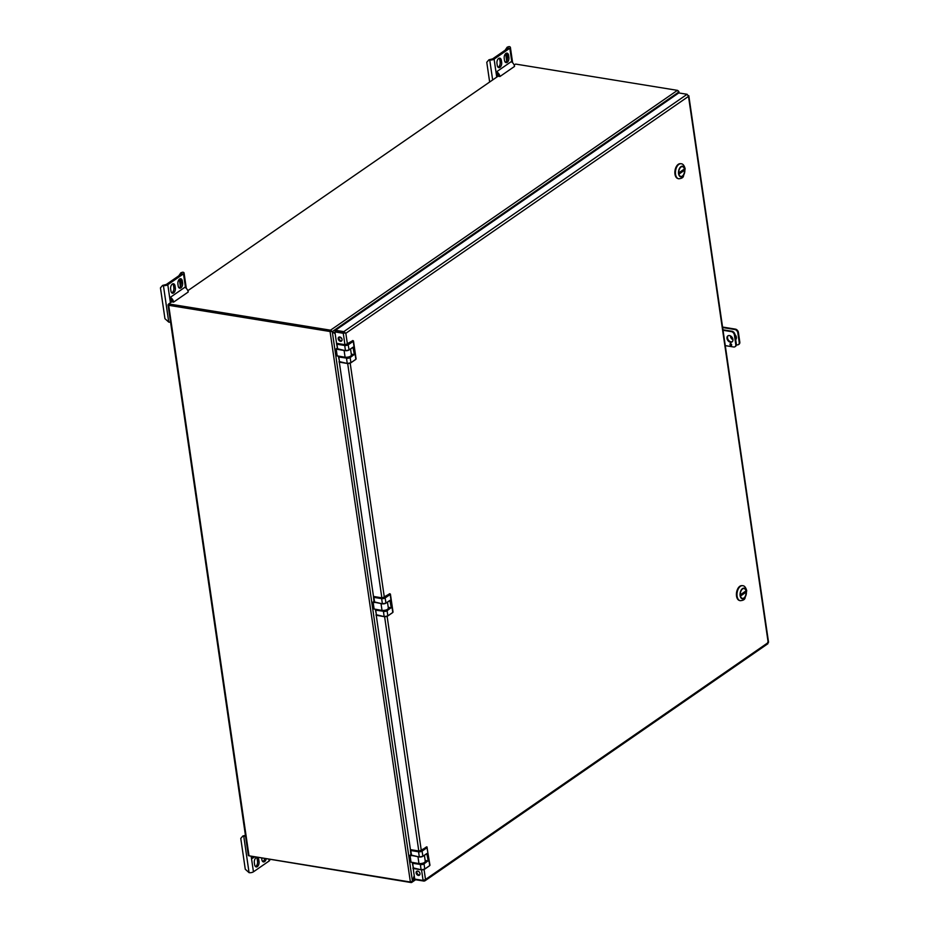 <?xml version="1.0" encoding="UTF-8"?>
<svg xmlns="http://www.w3.org/2000/svg" width="929" height="929" viewBox="0 0 929 929"><rect width="100%" height="100%" fill="white"/><g stroke="black" fill="none" stroke-linecap="round" stroke-linejoin="round"><path stroke-width="1.39" d="M335.148 333.569L332.35 331.548L330.283 331.537L330.712 330.248A1.556 1.115 -124.7 0 0 330.503 330.19L677.415 90.357A1.556 1.115 55.3 0 1 677.624 90.415L678.611 92.157L332.245 331.618L335.183 333.813M330.712 330.248L332.245 331.618M331.421 331.49L331.072 330.399M678.263 93.272L678.611 92.157M339.503 336.96L341.791 338.62M172.179 301.519L168.706 303.922L330.503 330.19M677.415 90.357L515.618 64.078L514.167 65.076M498.49 75.911L187.855 290.672M168.706 303.922L168.834 304.84L330.643 331.119L169.043 304.77M414.229 875.664L412.406 881.145L411.617 882.48L411.117 881.969M413.184 868.464L414.729 879.078L423.09 880.437L425.505 879.473L423.984 881.087L415.623 879.728L411.617 882.48L411.315 881.9M249.216 855.841L411.082 882.538A1.556 1.115 -124.7 0 0 411.292 882.55M341.593 338.261L339.828 336.983M168.741 304.201L168.323 304.491A1.556 0.615 -8.3 0 0 168.044 304.921L248.357 855.423A1.556 0.615 171.7 0 0 249.007 855.806L410.374 882.016A1.556 0.615 -8.3 0 0 410.583 882.039L412.522 881.064L414.264 875.896M331.456 331.409L330.863 331.154M330.283 331.537A1.556 0.615 171.7 0 1 330.062 331.514L168.695 305.316A1.556 0.615 -8.3 0 1 168.044 304.921M678.205 90.891A1.556 0.615 171.7 0 1 678.333 90.914L678.112 93.376M678.356 91.135L678.693 92.981M411.082 855.516L409.991 855.272L410.978 855.272M374.155 602.352L373.063 602.108L374.05 602.108M337.215 349.199L336.135 348.956L337.122 348.956M269.642 859.569L269.724 860.091A3.17 1.254 171.7 0 1 269.155 860.962L253.443 871.82A3.17 1.254 171.7 0 1 249.065 872.656L245.268 869.23L240.774 838.422L242.91 835.961L243.735 836.1L249.065 872.656M245.535 836.112A3.17 1.254 171.7 0 1 243.735 836.1M266.147 859A3.844 2.206 -80.8 0 1 263.464 861.926A3.844 2.206 -80.8 0 1 261.873 859.65L261.676 858.268M257.623 857.618A3.844 2.206 -80.8 0 1 258.761 859.72L259.028 861.613A3.844 2.206 -80.8 0 1 256.207 866.931A3.844 2.206 -80.8 0 1 254.627 864.655L254.349 862.774A3.844 2.206 -80.8 0 1 256.683 857.467M253.872 857.002A4.97 3.565 55.3 0 1 253.013 857.978A4.97 3.565 55.3 0 1 252.084 858.384L251.84 856.677M264.649 858.756A3.844 2.206 -80.8 0 1 262.744 861.566M256.381 857.56A3.844 2.206 -80.8 0 1 257.252 859.476L257.53 861.369A3.844 2.206 -80.8 0 1 255.498 866.583M242.91 835.961L245.43 835.38M489.734 59.955A3.17 1.254 -8.3 0 0 494.1 59.119L509.812 48.25A3.17 1.254 -8.3 0 0 510.393 47.379A3.17 1.254 -8.3 0 0 509.069 46.578L507.188 47.182L508.314 48.006L492.602 58.875L488.909 59.816L489.734 59.955L492.649 79.952M489.653 82.031L486.773 62.278L488.909 59.816M501.66 62.313A3.844 2.206 -80.8 0 1 498.838 67.643A3.844 2.206 -80.8 0 1 497.247 65.367L496.969 63.474A3.844 2.206 -80.8 0 1 499.79 58.155A3.844 2.206 -80.8 0 1 501.381 60.431L501.66 62.313L500.15 62.069A3.844 2.206 -80.8 0 1 498.118 67.283M504.493 60.35L504.226 58.457A3.844 2.206 -80.8 0 1 507.048 53.139A3.844 2.206 -80.8 0 1 508.627 55.415L508.906 57.296A3.844 2.206 -80.8 0 1 506.084 62.626A3.844 2.206 -80.8 0 1 504.493 60.35M496.806 73.449A3.286 2.357 -124.7 0 1 498.571 76.294L499.941 76.515L514.538 66.424A4.97 3.565 -124.7 0 0 511.171 61.686L496.562 71.788L497.189 76.062L498.292 75.307M497.758 74.39L497.015 74.901M499.001 58.26A3.844 2.206 -80.8 0 1 499.883 60.188L501.381 60.431M500.15 62.069L499.883 60.188M505.376 62.266A3.844 2.206 -80.8 0 0 507.408 57.052L507.129 55.171L508.627 55.415M506.259 53.255A3.844 2.206 -80.8 0 1 507.129 55.171M506.688 60.942L505.631 53.673M505.132 50.212L507.188 47.182M499.941 76.515A4.97 3.565 -124.7 0 0 496.562 71.788M163.411 285.551A3.17 1.254 -8.3 0 0 167.789 284.715L183.501 273.846A3.17 1.254 -8.3 0 0 184.07 272.975A3.17 1.254 -8.3 0 0 182.758 272.185L180.865 272.789L182.003 273.602L166.291 284.471L162.598 285.424L163.411 285.551L168.753 322.108A3.17 1.254 -8.3 0 0 170.553 322.119M168.753 322.108L164.944 318.682L160.45 287.874L162.598 285.424M175.337 287.909A3.844 2.206 -80.8 0 1 172.515 293.239A3.844 2.206 -80.8 0 1 170.924 290.963L170.657 289.07A3.844 2.206 -80.8 0 1 173.479 283.751A3.844 2.206 -80.8 0 1 175.058 286.027L175.337 287.909L173.839 287.665A3.844 2.206 -80.8 0 1 171.807 292.879M178.182 285.946L177.903 284.065A3.844 2.206 -80.8 0 1 180.725 278.735A3.844 2.206 -80.8 0 1 182.316 281.011L182.595 282.904A3.844 2.206 -80.8 0 1 179.773 288.222A3.844 2.206 -80.8 0 1 178.182 285.946M170.495 299.045A3.286 2.357 -124.7 0 1 172.248 301.89L173.618 302.111L188.215 292.02A4.97 3.565 -124.7 0 0 184.848 287.293L170.251 297.385L170.878 301.67L171.97 300.903M171.447 299.986L170.704 300.497M172.689 283.868A3.844 2.206 -80.8 0 1 173.56 285.784L175.058 286.027M173.839 287.665L173.56 285.784M179.053 287.874A3.844 2.206 -80.8 0 0 181.085 282.66L180.807 280.767L182.316 281.011M179.936 278.851A3.844 2.206 -80.8 0 1 180.807 280.767M180.377 286.538L179.32 279.269M178.809 275.808L180.865 272.789M173.618 302.111A4.97 3.565 -124.7 0 0 170.251 297.385M722.565 327.043L735.42 329.133A3.17 2.276 55.3 0 1 738.404 332.431L739.798 342.011A3.17 2.276 55.3 0 1 739.043 344.206A3.17 2.276 55.3 0 1 738.741 344.369M738.404 332.431L737.835 332.814A3.17 2.276 -124.7 0 0 734.851 329.528L722.634 327.542M732.865 339.004A3.681 2.636 55.3 0 1 731.077 336.275M737.835 332.814L739.229 342.406A3.17 2.276 -124.7 0 1 738.474 344.589L739.043 344.206M738.474 344.589A3.17 2.276 -124.7 0 1 737.092 344.868L736.372 344.752M731.111 343.893L730.519 343.8M734.944 334.521A3.681 2.636 55.3 0 1 735.698 339.654M732.981 339.817A3.681 2.636 55.3 0 1 730.403 335.845M767.273 643.751L767.83 642.102M767.946 643.681L424.89 880.855L423.984 881.087L423.868 880.32M424.054 869.463L425.505 879.473L768.19 642.566L688.505 96.384L687.123 94.293L678.762 92.935L335.462 330.271L334.904 331.92L336.588 343.463M344.81 333.128L335.636 331.421L344.81 333.128M340.444 341.291A2.369 1.707 55.3 0 1 338.388 339.48A2.369 1.707 55.3 0 1 338.783 337.181A2.369 1.707 55.3 0 1 341.535 338.168A2.369 1.707 55.3 0 1 341.477 341.082A2.369 1.707 55.3 0 1 340.444 341.291M344.926 344.682L343.265 333.279L334.904 331.92M341.802 340.769A2.369 1.707 55.3 0 1 341.175 340.792A2.369 1.707 55.3 0 1 339.248 339.259A2.369 1.707 55.3 0 1 339.19 337.006M373.516 596.627L339.317 362.159M410.455 849.78L376.245 615.312M419.722 874.886A2.369 1.707 55.3 0 1 419.095 874.909A2.369 1.707 55.3 0 1 417.167 873.376A2.369 1.707 55.3 0 1 417.109 871.123M418.364 875.408A2.369 1.707 55.3 0 1 416.308 873.597A2.369 1.707 55.3 0 1 416.703 871.309A2.369 1.707 55.3 0 1 419.455 872.285A2.369 1.707 55.3 0 1 419.397 875.211A2.369 1.707 55.3 0 1 418.364 875.408M335.462 330.271L343.823 331.63L343.985 332.779M687.123 94.293L343.823 331.63L345.832 333.29L347.423 344.218M411.361 855.098L419.258 856.968M427.108 847.039L419.304 851.08L410.56 849.721L418.538 851.603L419.327 856.979A2.52 0.999 -8.3 0 0 422.823 856.306L427.131 853.554L428.176 860.742L424.03 863.877L424.774 869.01L429.721 865.596L427.108 847.654L422.161 851.069A2.659 1.057 171.7 0 1 418.48 851.777L410.792 850.523L411.64 855.725M425.157 860.498L427.932 860.951L423.903 863.738A2.52 0.999 171.7 0 1 420.407 864.411L412.406 862.53M421.127 869.776L413.219 867.907M374.422 601.946L382.318 603.815M389.843 593.736L382.376 597.916L373.655 596.523L373.922 597.196L381.61 598.45L382.4 603.827A2.52 0.999 -8.3 0 0 385.883 603.153L390.203 600.401L391.248 607.589L387.091 610.725L387.846 615.857L392.793 612.432L390.18 594.49L385.221 597.916A2.659 1.057 171.7 0 1 381.552 598.624L373.864 597.37L374.712 602.573M388.229 607.345L391.004 607.798L386.975 610.585A2.52 0.999 171.7 0 1 383.48 611.247L375.479 609.366M383.48 611.247L375.734 610.179L376.477 615.312L384.223 616.635L376.291 614.743M337.494 348.781L345.391 350.651M352.915 340.583L345.437 344.764L336.728 343.37L336.995 344.044L344.682 345.286L345.46 350.663A2.52 0.999 -8.3 0 0 348.956 350.001L353.264 347.237L354.321 354.425L350.163 357.56L350.907 362.705L355.865 359.279L353.241 341.338L348.294 344.764A2.659 1.057 171.7 0 1 344.624 345.46L336.937 344.218L337.738 349.432L336.53 343.579M351.301 354.181L354.077 354.634L350.036 357.421A2.52 0.999 171.7 0 1 346.552 358.095L338.551 356.213M346.552 358.095L338.806 357.015L339.549 362.159L347.295 363.483L339.364 361.59M740.134 600.668A7.595 4.355 -80.8 0 1 740.03 600.657A7.595 4.355 -80.8 0 1 736.894 596.174A7.595 4.355 -80.8 0 1 742.468 585.665A7.595 4.355 -80.8 0 1 742.561 585.676M740.216 595.559A5.249 3.008 99.2 0 0 742.225 598.636A5.249 3.008 99.2 0 0 742.387 598.659A5.249 3.008 99.2 0 0 746.196 593.968A5.249 3.008 99.2 0 0 744.071 588.301A5.249 3.008 99.2 0 0 740.216 595.559M743.862 588.278L743.827 588.278A5.237 2.996 -80.8 0 1 743.862 588.278A5.237 2.996 -80.8 0 1 745.697 590.089A5.237 2.996 -80.8 0 1 745.732 590.194M739.96 594.885L740.308 594.827A4.982 2.857 -80.8 0 1 742.341 589.125A4.982 2.857 -80.8 0 1 745.766 590.287A4.982 2.857 -80.8 0 1 745.964 590.914L746.138 592.145A4.982 2.857 -80.8 0 1 744.628 597.312A4.982 2.857 -80.8 0 1 740.494 596.046L740.134 596.116M744.559 597.393A5.237 2.996 -80.8 0 1 744.489 597.475A5.237 2.996 -80.8 0 1 742.178 598.613A5.237 2.996 -80.8 0 1 742.143 598.613L742.155 598.613M745.383 592.667L741.249 595.524L741.075 594.293L745.209 591.436L745.383 592.667L743.874 592.354M741.075 594.363L743.885 592.423M740.494 596.046L740.308 594.827M741.76 585.653A7.513 4.308 99.2 0 0 736.523 596.07A7.513 4.308 99.2 0 0 739.356 600.448M678.576 178.74A7.595 4.355 -80.8 0 1 678.472 178.728A7.595 4.355 -80.8 0 1 675.348 174.234A7.595 4.355 -80.8 0 1 680.911 163.725A7.595 4.355 -80.8 0 1 681.015 163.748M678.669 173.63A5.249 3.008 99.2 0 0 680.667 176.696A5.249 3.008 99.2 0 0 680.829 176.731A5.249 3.008 99.2 0 0 684.638 172.028A5.249 3.008 99.2 0 0 682.513 166.361A5.249 3.008 99.2 0 0 678.669 173.63M682.304 166.349L682.269 166.337A5.237 2.996 -80.8 0 1 682.304 166.349A5.237 2.996 -80.8 0 1 684.139 168.161A5.237 2.996 -80.8 0 1 684.174 168.254M678.402 172.957L678.762 172.887A4.982 2.857 -80.8 0 1 680.794 167.185A4.982 2.857 -80.8 0 1 684.208 168.358A4.982 2.857 -80.8 0 1 684.406 168.985L684.592 170.204A4.982 2.857 -80.8 0 1 683.07 175.384A4.982 2.857 -80.8 0 1 678.936 174.118L678.588 174.187M683.001 175.465A5.237 2.996 -80.8 0 1 682.943 175.546A5.237 2.996 -80.8 0 1 680.632 176.684A5.237 2.996 -80.8 0 1 680.597 176.673L680.597 176.673M683.837 170.727L679.691 173.595L679.517 172.364L683.651 169.508L683.837 170.727L682.316 170.425M679.529 172.422L682.327 170.483M678.936 174.118L678.762 172.887M680.202 163.713A7.513 4.308 99.2 0 0 674.965 174.129A7.513 4.308 99.2 0 0 677.798 178.519M732.319 341.698A3.681 2.636 55.3 0 1 728.348 340.002A3.681 2.636 55.3 0 1 728.173 335.694M735.28 346.482A3.17 2.276 -124.7 0 0 735.582 346.308A3.17 2.276 -124.7 0 0 736.349 344.125L734.944 334.533A3.17 2.276 -124.7 0 0 731.971 331.247L722.959 329.783M731.611 345.216A1.045 0.755 55.3 0 1 730.554 343.684M729.474 335.543A3.681 2.636 55.3 0 1 732.656 338.353A3.681 2.636 55.3 0 1 732.052 341.918A3.681 2.636 55.3 0 1 727.79 340.397A3.681 2.636 55.3 0 1 727.871 335.868A3.681 2.636 55.3 0 1 729.474 335.543M724.864 345.553L733.643 346.981A3.17 2.276 -124.7 0 0 735.025 346.703A3.17 2.276 -124.7 0 0 735.78 344.52L734.386 334.928A3.17 2.276 -124.7 0 0 731.402 331.63L722.623 330.213M730.659 343.695A1.045 0.755 55.3 0 1 731.39 345.507A1.045 0.755 55.3 0 1 730.206 343.788A1.045 0.755 55.3 0 1 730.659 343.695M412.406 881.145L415.263 879.171M412.453 881.168L332.268 331.537M410.374 882.016L330.062 331.514M249.007 855.806L168.695 305.316M410.037 855.365L411.036 862.205L410.014 855.365M410.885 854.599L410.13 855.121M424.901 862.124A3.855 1.521 -8.3 0 1 419.084 863.587L418.979 863.564M424.39 855.249L425.273 861.299A4.053 1.603 171.7 0 1 423.218 863.053A4.053 1.603 171.7 0 1 418.944 863.482L417.969 856.77M373.11 602.213L374.108 609.041L373.075 602.213M373.957 601.435L373.191 601.957M387.974 608.959A3.855 1.521 -8.3 0 1 382.156 610.434L382.04 610.411M387.463 602.097L388.345 608.135A4.053 1.603 171.7 0 1 386.278 609.9A4.053 1.603 171.7 0 1 382.016 610.33L381.029 603.618M336.182 349.06L337.181 355.888L336.147 349.049M351.034 355.807A3.855 1.521 -8.3 0 1 345.216 357.27L337.088 355.842L336.101 349.014L337.018 348.247L336.263 348.805M350.535 348.932L351.417 354.983A4.053 1.603 171.7 0 1 349.35 356.748A4.053 1.603 171.7 0 1 345.077 357.166L344.102 350.465M351.417 354.983C350.767 356.701 348.689 357.468 345.158 357.293L337.262 356.004L345.112 357.259M268.934 859.453L269.155 860.962M251.213 856.573L253.443 871.82M257.53 861.369L259.028 861.613M257.252 859.476L258.761 859.72M496.736 77.13L494.1 59.119M511.833 62.092L509.812 48.25M508.128 48.134L508 47.321M507.408 57.052L508.906 57.296M170.413 302.738L167.789 284.715M185.521 287.7L183.501 273.846M181.805 273.741L181.689 272.917M181.085 282.66L182.595 282.904M381.854 597.835L347.678 363.529M384.351 597.37L350.187 363.146M418.793 850.987L384.606 616.682M421.29 850.534L387.114 616.299M688.505 96.384L345.832 333.29M423.09 880.437L421.534 869.834M426.701 846.876L426.98 847.515L422.033 850.929L422.904 856.201A2.659 1.057 -8.3 0 1 419.234 856.91L410.99 855.33L410.397 849.896M428.06 861.09L425.134 860.312M422.033 850.929A2.52 0.999 171.7 0 1 418.538 851.603M422.904 856.248L426.91 853.507L422.881 856.294L419.293 856.991L410.99 855.33M429.964 865.224L426.98 847.515M410.85 850.349L410.688 849.663L419.374 851.08M420.953 850.755L426.539 846.876M424.681 869.114L424.774 869.01A2.659 1.057 -8.3 0 1 421.104 869.718L421.197 869.788A2.52 0.999 -8.3 0 0 424.681 869.114M420.407 864.411L412.662 863.331L413.417 868.464L421.104 869.718L420.349 864.585A2.659 1.057 171.7 0 0 424.03 863.877L423.903 863.738M424.774 869.056L429.697 865.677L424.739 869.103L421.162 869.799L413.463 868.545L412.267 862.693M413.51 868.534L412.859 868.127M426.829 853.565L428.176 860.742M389.762 593.724L390.052 594.351L385.105 597.777L385.976 603.049A2.659 1.057 -8.3 0 1 382.307 603.757L374.062 602.166L373.47 596.732M391.132 607.926L388.206 607.16M385.105 597.777A2.52 0.999 171.7 0 1 381.61 598.45M385.976 603.095L389.983 600.355L385.941 603.142L382.353 603.827L374.062 602.166M373.922 597.196L373.76 596.499L382.446 597.928M384.025 597.602L389.599 593.724M389.727 593.724L390.412 594.13L393.037 612.072M387.753 615.962L392.758 612.525L387.811 615.95L384.269 616.624A2.52 0.999 -8.3 0 0 387.753 615.962M386.975 610.585L387.091 610.725A2.659 1.057 171.7 0 1 383.422 611.421L384.165 616.554A2.659 1.057 -8.3 0 0 387.846 615.857M376.57 615.381L375.339 609.54M389.89 600.413L391.248 607.589M352.834 340.571L353.113 341.198L348.166 344.624L349.049 349.896A2.659 1.057 -8.3 0 1 345.367 350.593L337.122 349.014M354.193 354.773L351.267 353.995M348.166 344.624A2.52 0.999 171.7 0 1 344.682 345.286M349.049 349.931L353.043 347.191L349.014 349.989L345.425 350.674L337.738 349.432M336.995 344.044L336.821 343.347L345.518 344.775M345.437 344.764L347.005 344.496M347.098 344.45L352.637 340.618M350.825 362.798L355.83 359.372L350.883 362.786L347.33 363.471A2.52 0.999 -8.3 0 0 350.825 362.798M350.036 357.421L350.163 357.56A2.659 1.057 171.7 0 1 346.494 358.269L347.237 363.402A2.659 1.057 -8.3 0 0 350.907 362.705M339.642 362.217L338.4 356.388M352.962 347.26L354.321 354.425M742.468 585.665L742.666 585.7A7.595 4.355 99.2 0 0 737.15 592.493A7.595 4.355 99.2 0 0 740.239 600.691L740.03 600.657M746.324 591.343A5.4 3.101 99.2 0 0 741.063 590.298A5.4 3.101 99.2 0 0 742.306 598.799A5.4 3.101 99.2 0 0 746.324 591.343M680.911 163.725L681.12 163.759A7.595 4.355 99.2 0 0 675.604 170.564A7.595 4.355 99.2 0 0 678.681 178.763L678.472 178.728M684.766 169.403A5.4 3.101 99.2 0 0 679.505 168.37A5.4 3.101 99.2 0 0 680.748 176.87A5.4 3.101 99.2 0 0 684.766 169.403M679.029 92.97L678.809 91.46M410.873 854.552L409.956 855.319L410.955 862.147L419.025 863.598C422.544 863.784 424.634 863.006 425.273 861.299M373.946 601.4L373.028 602.166L374.027 608.994L382.098 610.446C385.616 610.62 387.695 609.854 388.345 608.135M254.325 857.084L253.013 857.978M510.393 47.379L512.634 62.766M184.07 272.975L186.311 288.362M768.55 642.276L688.807 95.675M419.339 851.069L420.895 850.767M382.411 597.904L383.967 597.614M384.223 616.635L375.931 614.975M352.765 340.537L353.484 340.966L356.097 358.908M347.295 363.483L338.992 361.822M742.666 585.7C744.431 585.688 745.778 587.36 746.719 590.739L744.953 598.369C744.419 599.739 742.852 600.517 740.239 600.691M681.12 163.759C682.873 163.748 684.232 165.432 685.161 168.799L683.407 176.429C682.873 177.799 681.294 178.577 678.681 178.763"/></g></svg>
